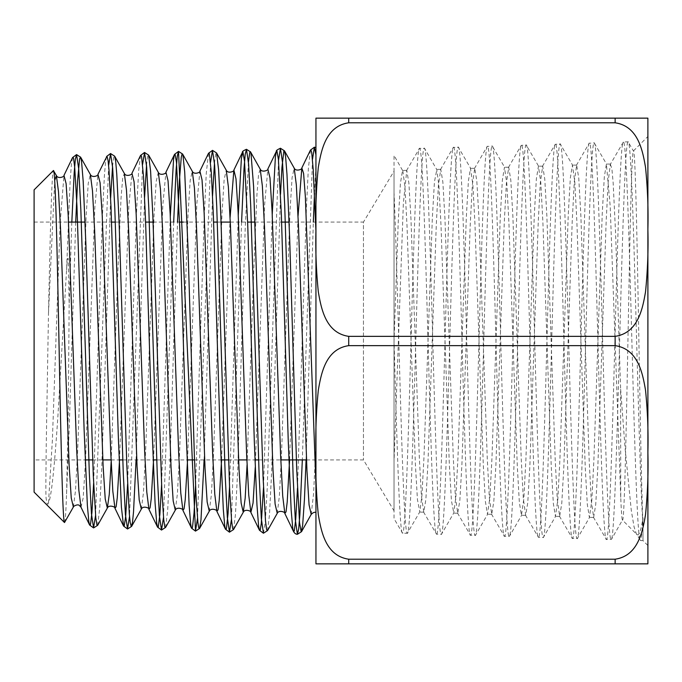 <?xml version="1.0" encoding="UTF-8"?>
<svg xmlns="http://www.w3.org/2000/svg" width="682" height="682" viewBox="0 0 682 682"><rect width="100%" height="100%" fill="white"/><g stroke="black" fill="none" stroke-linecap="round" stroke-linejoin="round"><path stroke-width="0.51" stroke-dasharray="3.41 2.56" d="M315.945 119.086L315.945 562.914M315.945 484.885L315.945 512.404M647.9 562.914L647.9 119.086M647.883 563.852L315.954 563.852L348.715 563.852L348.715 559.206L615.13 559.206C638.378 555.821 642.674 530.963 645.522 514.731C647.644 493.47 648.429 472.703 647.883 452.43C648.429 432.149 647.644 411.382 645.522 390.121C642.674 373.889 638.378 349.031 615.13 345.646L348.715 345.646C325.467 349.031 321.162 373.889 318.323 390.121C316.201 411.382 315.416 432.149 315.954 452.43C315.416 472.703 316.201 493.47 318.323 514.731C321.162 530.963 325.467 555.821 348.715 559.206M615.13 336.354C638.378 332.969 642.674 308.111 645.522 291.879C647.644 270.618 648.429 249.851 647.883 229.57C648.429 209.297 647.644 188.53 645.522 167.269C642.674 151.037 638.378 126.179 615.13 122.794L348.715 122.794C325.467 126.179 321.162 151.037 318.323 167.269C316.201 188.53 315.416 209.297 315.954 229.57C315.416 249.851 316.201 270.618 318.323 291.879C321.162 308.111 325.467 332.969 348.715 336.354L615.13 336.354L615.13 345.646M615.13 122.794L615.13 118.148L348.715 118.148L348.715 122.794M315.954 118.148L348.715 118.148M593.366 517.161L606.4 539.488C603.561 542.164 600.731 447.119 597.909 341.179C595.062 235.179 592.249 140.245 589.401 143.041C586.58 140.407 583.749 235.077 580.919 340.693C578.097 446.36 575.241 541.295 572.42 538.43C569.589 541.039 566.751 446.514 563.929 341.179C561.09 235.827 558.268 141.293 555.429 144.098C552.599 141.481 549.777 235.75 546.93 340.864C544.117 445.883 541.269 540.178 538.439 537.373C535.617 539.982 532.778 446.054 529.957 341.281C527.118 236.424 524.288 142.41 521.457 145.155C518.618 142.529 515.805 236.245 512.958 340.761C510.136 445.278 507.306 539.095 504.458 536.316C501.645 538.942 498.798 445.414 495.976 341.119C493.146 236.952 490.307 143.433 487.477 146.212C484.646 143.621 481.824 236.807 478.986 340.761C476.155 444.724 473.325 538.089 470.486 535.259C467.664 537.859 464.826 444.928 462.004 341.29C459.174 237.592 456.326 144.499 453.504 147.269C450.674 144.652 447.835 237.464 445.014 340.881C442.175 444.212 439.353 536.964 436.506 534.202C433.684 536.768 430.853 444.306 428.023 341.205C425.201 238.103 422.346 145.556 419.524 148.326C416.693 145.769 413.863 237.924 411.041 340.693C408.194 443.581 405.372 535.924 402.533 533.145L394.034 518.652L394.034 175.197L394.034 461.347L403.369 203.227L406.779 170.406L408.868 182.929L410.956 218.734L419.302 457.008L421.391 495.823L423.769 512.131L425.858 499.514L427.946 463.589L436.292 224.693L438.373 185.751L440.76 169.349L442.848 181.975L444.928 218.01L453.283 457.767L455.371 496.803L457.75 513.188L459.83 500.52L461.919 464.374L470.265 223.935L472.353 184.762L474.732 168.292L476.82 181.011L478.909 217.285L487.255 458.483L489.344 497.758L491.722 514.245L493.811 501.526L495.899 465.158L504.245 223.167L506.334 183.765L508.712 167.235L510.801 180.048L512.89 216.544L521.236 459.191L523.324 498.704L525.694 515.302L527.783 502.506L529.871 465.908L538.226 222.392L540.314 182.767L542.693 166.169L544.773 179.076L546.862 215.802L555.208 459.924L557.296 499.667L559.675 516.351L561.763 503.469L563.852 466.633L572.207 221.616L574.287 181.77L576.665 165.112L578.754 178.087L580.842 215.043L589.188 460.674L591.277 500.648L593.647 517.408L595.736 504.424L597.824 467.358L606.179 220.866L608.267 180.79L610.356 164.294L623.374 141.984C620.56 139.299 617.721 234.642 614.891 340.872C612.061 447.06 609.222 542.326 606.4 539.488L611.413 539.411L622.444 520.076C621.882 519.42 621.319 512.003 620.748 497.826L620.611 388.911L625.121 448.526L631.285 510.417L634.064 526.922L636.306 533.725L640.372 540.545C637.534 543.204 634.72 447.776 631.882 341.307C629.051 234.787 626.221 139.111 623.374 141.984L628.148 141.83C630.611 140.04 633.109 211.062 635.564 301.964C638.054 392.227 640.517 491.108 642.99 525.208L642.99 540.63L647.9 545.54L647.9 136.46L633.408 150.952C631.626 150.415 629.853 237.276 628.011 336.541C626.187 435.176 624.32 524.748 622.444 520.076L636.911 534.543C638.974 536.427 640.995 530.801 642.99 517.647C642.112 532.83 641.242 540.459 640.372 540.545L642.99 540.63L642.99 517.647M289.091 222.085L363.455 222.085L363.455 459.915L363.455 222.085L394.034 171.191L394.034 510.809L394.034 171.191M306.482 459.915L363.455 459.915L394.034 510.809M423.479 511.875L436.506 534.202L441.544 534.125L453.794 512.941L455.874 496.794L457.963 457.707L466.317 217.208L468.398 180.986L470.486 168.292L472.873 184.779L474.953 224.003L483.299 465.141L485.388 501.483L487.477 514.245L489.855 497.775L491.944 458.449L500.29 216.433L502.378 179.988L504.467 167.235L506.845 183.808L508.934 223.253L517.28 465.883L519.36 502.446L521.449 515.302L523.827 498.738L525.916 459.182L534.27 215.665L536.359 178.999L538.448 166.169L540.817 182.819L542.906 222.494L551.252 466.633L553.341 503.427L555.429 516.351L557.808 499.693L559.888 459.907L568.242 214.915L570.331 178.019L572.42 165.112L574.79 181.804L576.878 221.71L585.233 467.392L587.313 504.416L589.401 517.408L591.78 500.656L593.869 460.631L602.215 214.199L604.303 177.064L606.392 164.055L610.194 206.024L620.748 497.826M406.481 170.662L419.524 148.326L424.554 148.412L436.804 169.613L438.893 185.751L440.981 224.736L449.327 464.433L451.416 500.528L453.794 512.941M406.779 170.406L402.533 170.406L400.411 183.432L398.288 220.439L394.034 341C396.881 443.539 399.703 535.711 402.533 533.145L407.299 533.29C410.129 536.035 412.977 443.632 415.798 340.719C418.629 237.839 421.459 145.624 424.281 148.182C427.128 145.428 429.95 237.984 432.78 341.145C435.619 444.357 438.441 536.939 441.28 534.347C444.101 537.118 446.94 444.289 449.77 340.829C452.601 237.336 455.44 144.541 458.261 147.124L470.785 168.548M457.452 512.932L470.486 535.259L475.516 535.182L487.766 513.989M440.461 169.613L453.24 147.5L458.261 147.124C461.1 144.354 463.931 237.524 466.761 341.307C469.6 445.005 472.413 537.987 475.252 535.404C478.082 538.175 480.912 444.86 483.751 340.821C486.573 236.756 489.42 143.45 492.233 146.067L504.757 167.491M491.432 513.998L504.458 536.316L509.488 536.24L521.739 515.046M474.442 168.548L487.221 146.442L492.233 146.067C495.072 143.28 497.911 236.859 500.733 341.136C503.572 445.457 506.394 539.07 509.224 536.461C512.063 539.266 514.893 445.286 517.732 340.693C520.554 236.143 523.392 142.402 526.214 145.01L538.729 166.425M525.404 515.046L538.439 537.373L543.46 537.297L555.719 516.104M508.422 167.491L521.201 145.377L526.214 145.01C529.044 142.206 531.892 236.339 534.714 341.205C537.552 446.088 540.374 540.135 543.204 537.518C546.043 540.34 548.865 446.011 551.704 340.881C554.526 235.682 557.365 141.327 560.195 143.953L572.701 165.359M559.385 516.104L572.42 538.43L577.432 538.354L589.691 517.161M542.403 166.425L555.182 144.32L560.195 143.953C563.017 141.14 565.864 235.827 568.694 341.29C571.525 446.693 574.355 541.218 577.177 538.575C580.015 541.406 582.846 446.505 585.676 340.761C588.515 235.06 591.337 140.253 594.175 142.896L606.673 164.294M576.375 165.359L589.154 143.263L594.175 142.896C596.997 140.049 599.836 235.145 602.666 341.111C605.497 447.162 608.335 542.292 611.149 539.633C613.996 542.48 616.826 446.983 619.657 340.642C622.496 234.42 625.309 139.196 628.148 141.83L633.408 150.952C635.044 147.679 636.664 217.157 638.258 305.971C639.869 394.869 641.438 490.912 642.99 525.208M402.533 170.406L394.034 155.453L394.034 192.81C396.242 242.238 398.459 331.946 400.675 406.148C402.883 480.938 405.091 534.313 407.299 533.29L419.822 511.875L421.902 495.797L423.991 456.931L432.337 217.976L434.425 181.983L436.804 169.613M636.306 533.725L636.911 534.543M610.356 164.294L611.89 168.744L613.135 182.529L615.624 234.097L620.611 388.911M402.832 170.671L404.92 186.706L407.001 225.469L415.355 463.717L417.435 499.574L419.822 511.875M310.429 150.134L308.324 169.034L306.397 208.402L297.48 488.193M272.237 214.37L263.508 487.502M238.257 215.154L229.544 486.718M208.513 153.288L206.279 173.254L204.25 216.654L195.572 485.84M170.295 216.492L161.6 484.902M140.56 155.419L138.617 170.994L136.434 214.088L127.619 484.015M106.571 156.493L105.497 162.222L104.363 176.22L102.249 219.971L93.639 483.154M72.582 157.559L71.422 164.2L70.11 181.617L66.572 269.97L57.774 418.433C54.296 469.881 51.201 498.039 48.482 502.907C47.714 505.686 46.905 503.981 46.052 497.8C45.609 491.577 46.086 463.044 46.24 445.167L48.49 313.174C50.136 234.412 51.815 170.568 53.418 170.551M64.509 522.531C65.182 522.966 65.873 513.427 66.572 493.921L68.285 411.417L69.155 304.291L68.319 259.961C68.089 255.673 67.049 260.541 67.1 262.604L66.572 269.97M34.1 459.915L34.1 222.085L34.1 459.915L85.216 459.915M92.65 459.915L102.82 459.915M111.081 459.915L119.171 459.915M122.751 459.915L153.118 459.915M156.707 459.915L187.064 459.915M194.523 459.915L221.002 459.915M228.479 459.915L238.589 459.915M246.858 459.915L254.949 459.915M258.555 459.915L280.796 459.915M34.1 189.869L34.1 492.131M66.572 493.921L69.172 429.481L75.702 222.085M97.654 525.319L99.794 507.391L101.754 467.758L110.62 198.147M112.556 166.28L113.587 157.747L114.158 156.025L114.644 156.169M136.076 459.915L144.593 197.405M146.528 165.249L147.355 157.806L147.985 155.215L148.625 155.112M165.59 527.433L167.704 510.017L169.801 467.315L177.533 222.085M204.097 459.915L212.545 195.973M214.472 163.117L215.683 153.936L216.569 152.973M233.551 529.539L235.469 514.441L237.762 468.858L245.17 229.246L248.444 162.103M267.54 530.596L269.467 515.021L271.658 471.433L280.515 194.285M306.073 459.915L313.345 222.085M314.487 193.33L315.945 166.11M615.13 563.852L615.13 559.206M348.715 336.354L348.715 345.646M48.482 502.907L52.361 440.623L60.101 223.543L63.972 175.393M80.979 507.169L83.17 498.031L85.361 463.521M85.531 459.915L94.849 207.268L97.952 174.345M119.538 459.915L128.838 206.169L131.941 173.279M153.552 459.915L162.828 205.052L165.922 172.205M187.559 459.915L196.817 203.961L199.903 171.122M221.565 459.915L230.09 217.541M255.238 467.494L264.701 203.611L267.856 169M289.586 459.915L298.043 216.006M312.475 159.452L302.331 459.915M278.503 160.372L267.225 488.244L265.332 521.577L263.457 533.23M241.581 222.085L231.471 519.19M210.55 162.307L197.49 518.26M173.671 222.085L163.51 517.357M142.589 164.422L129.537 516.41M108.617 165.479L95.557 515.413M71.823 222.085L69.155 304.291M48.49 313.174L54.713 180.466M73.375 507.016L75.497 490.673L77.62 451.535L86.12 216.373L88.242 183.424L90.365 174.507M111.166 461.791L117.756 273.823L121.046 197.933L122.7 178.181L124.346 173.441M141.319 509.113L143.442 492.719L145.564 453.112L154.064 214.864L156.195 181.446L158.318 172.367M175.291 510.153L177.422 493.666L179.545 453.845L188.036 214.174L190.167 180.525L192.29 171.284M209.272 511.202L211.394 494.578L213.517 454.562L222.008 213.509L224.131 179.622L226.254 170.219M247.072 464.86L253.653 272.425L256.935 194.583L258.58 174.251L260.226 169.17M277.233 513.341L279.347 496.436L281.47 455.934L289.961 211.949L292.084 177.644L294.206 168.13M311.197 514.416L313.575 493.828L315.945 444.314M423.769 512.131L419.524 512.131M440.76 169.349L436.514 169.349M457.75 513.188L453.496 513.188M474.732 168.292L470.486 168.292M491.722 514.245L487.477 514.245M508.712 167.235L504.467 167.235M525.694 515.302L521.449 515.302M542.693 166.169L538.448 166.169M559.675 516.351L555.429 516.351M576.665 165.112L572.42 165.112M593.647 517.408L589.401 517.408M610.637 164.055L606.392 164.055M34.1 222.085L68.524 222.085M85.088 222.085L111.601 222.085M115.326 222.085L145.607 222.085M153.075 222.085L179.622 222.085M183.33 222.085L213.628 222.085M217.328 222.085L221.07 222.085M230.294 222.085L247.634 222.085M255.077 222.085L281.623 222.085"/><path stroke-width="1.02" d="M315.954 563.852L315.945 119.086A32.77 32.77 0 0 1 315.954 118.148L647.883 118.148L615.13 118.148L615.13 122.794C638.378 126.179 642.674 151.037 645.522 167.269C647.644 188.53 648.429 209.297 647.883 229.57C648.429 249.851 647.644 270.618 645.522 291.879C642.674 308.111 638.378 332.969 615.13 336.354L348.715 336.354C325.467 332.969 321.162 308.111 318.323 291.879C316.201 270.618 315.416 249.851 315.954 229.57C315.416 209.297 316.201 188.53 318.323 167.269C321.162 151.037 325.467 126.179 348.715 122.794L615.13 122.794M315.945 231.582L313.251 169.929L311.717 152.7L310.847 149.818L310.429 150.134L314.385 147.184L315.945 154.882L315.945 147.534L314.385 147.184L312.475 159.452M647.883 118.148L647.9 562.914A32.77 32.77 0 0 1 647.883 563.852L315.954 563.852L348.715 563.852L348.715 559.206C325.467 555.821 321.162 530.963 318.323 514.731C316.201 493.47 315.416 472.703 315.954 452.43C315.416 432.149 316.201 411.382 318.323 390.121C321.162 373.889 325.467 349.031 348.715 345.646L615.13 345.646C638.378 349.031 642.674 373.889 645.522 390.121C647.644 411.382 648.429 432.149 647.883 452.43C648.429 472.703 647.644 493.47 645.522 514.731C642.674 530.963 638.378 555.821 615.13 559.206L348.715 559.206M647.9 545.54L647.9 136.46M297.48 488.193L295.758 518.993L294.326 530.639L293.874 531.645L293.465 531.355L292.714 528.021L291.146 509.778L288.222 440.197L281.342 214.284L278.418 159.435L276.926 150.927L276.287 151.592L275.383 157.184L272.237 214.37M263.508 487.502L261.3 523.205L260.209 530.084L259.484 530.289L258.606 526.12L256.943 504.68L254.309 441.22L247.737 225.026L244.54 161.387L242.903 151.95L241.377 158.522L238.257 215.154M229.544 486.718L228.035 513.836L226.467 528.218L226.074 529.368L225.495 529.215L224.728 525.848L223.304 509.377L220.295 439.327L213.406 216.254L211.292 172.009L209.314 153.765L208.513 153.288L199.903 171.122L202.025 179.86L204.148 213.065L212.639 453.53L214.762 494.058L216.876 511.364L218.052 509.829L219.22 500.418L221.565 459.915M195.572 485.84L194.046 512.949L192.477 527.263L192.119 528.269L191.506 528.158L190.67 524.194L189.119 505.106L185.879 425.517L180.039 233.312L176.45 162.154L175.052 154.166L174.149 155.658L173.56 159.358L170.295 216.492M161.6 484.902L159.903 514.271L158.284 526.905L157.525 527.101L156.707 523.196L155.078 503.197L151.864 424.187L145.573 221.147L143.535 176.877L141.583 156.715L141.021 155.146L140.56 155.419L131.941 173.279L134.064 181.727L136.187 214.463L144.678 452.013L146.8 492.114L148.923 509.284L150.083 507.817L151.234 498.815L153.552 459.915M127.619 484.015L125.71 516.069L124.209 526.044L123.553 526.061L114.951 508.235L116.102 506.794L117.244 497.962L119.538 459.915M129.537 516.41L127.543 528.993L123.553 526.052L121.405 507.169L118.412 439.276L111.004 206.919L108.967 169.562L108.071 160.551L106.989 156.161L97.952 174.345L100.084 182.665L102.206 215.188L110.706 451.373L112.828 491.245L114.951 508.235C116.017 507.11 108.924 504.271 107.347 508.073L109.256 494.45L111.166 461.791M93.639 483.154L91.959 512.344L90.536 524.066L90.135 525.149L89.589 525.004L88.839 521.645L87.356 505.251L84.108 429.464L76.981 206.544L74.713 167.329L73.562 158.42L73.085 157.278L72.582 157.559L63.972 175.393L66.103 183.629L68.226 215.93L76.725 450.666L78.856 490.307L80.979 507.169L79.436 505.541C77.603 503.401 72.062 507.186 73.375 507.016L64.509 522.531L34.1 492.131L34.1 189.869L53.418 170.551L56.384 175.555L58.507 191.787L60.63 230.789L69.129 465.167L71.252 498.013L73.375 507.016M85.216 459.915L92.65 459.915M102.82 459.915L111.081 459.915M119.171 459.915L122.751 459.915M153.118 459.915L156.707 459.915M187.064 459.915L194.523 459.915M221.002 459.915L228.479 459.915M238.589 459.915L246.858 459.915M254.949 459.915L258.555 459.915M280.796 459.915L306.482 459.915M53.418 170.551C55.361 168.488 57.049 244.633 59.053 345.348C60.886 438.893 62.684 522.949 64.509 522.531M75.702 222.085L77.603 180.508L79.572 159.059L80.51 157.03L81.508 160.867L83.178 181.19L85.847 243.252L93.289 475.618L95.77 517.629L96.87 524.748L97.654 525.328L93.57 527.936L91.422 513.537L89.308 472.993L80.834 209.425L78.703 168.914L76.58 154.592L75.378 159.162L74.193 172.461L71.823 222.085M110.62 198.147L112.556 166.28M131.941 173.279C132.811 174.507 126.008 177.226 124.346 173.441L114.644 156.169L115.693 161.412L116.784 174.345L119.06 221.309L126.801 465.005L129.307 513.751L130.211 522.54L131.302 526.615L132.47 522.557L133.519 511.977L136.076 459.915M144.593 197.405L146.528 165.249M197.49 518.26L195.495 531.108L178.522 151.413L174.541 154.354L165.922 172.205C166.817 173.45 159.929 176.126 158.318 172.367L148.625 155.112L150.611 171.31L152.887 216.927L161.796 489.284L163.723 519.522L164.686 526.351L165.07 527.476L165.59 527.433L161.489 530.05L159.383 515.507L157.269 474.519L148.778 207.874L146.656 166.945L144.541 152.478L142.589 164.422M177.533 222.085L179.392 180.577L181.284 157.073L182.103 153.944L182.904 154.874L184.703 171.89L188.002 248.205L194.43 457.554L196.237 499.65L197.882 522.242L198.522 526.751L199.059 528.567L199.562 528.49L200.977 519.906L204.097 459.915M212.545 195.973L214.472 163.117M230.09 217.541L233.883 170.048C234.855 171.242 227.848 174.021 226.254 170.219L216.569 152.973L218.598 169.724L220.738 213.381L229.621 488.423L231.599 520.63L232.622 528.439L233.551 529.547L229.45 532.173L227.336 517.459L225.213 476.053L216.731 206.314L214.617 164.959L212.494 150.355L210.55 162.307M248.444 162.103L249.723 152.666L250.362 151.702L250.993 153.45L253.593 186.348L263.082 477.434L265.52 521.074L266.483 528.985L267.131 530.809L267.54 530.596L263.431 533.23L261.308 518.414L259.186 476.709L250.712 205.657L248.598 164.012L246.466 149.307L245.23 154.243L244.003 168.607L241.581 222.085M280.515 194.285L281.93 167.508L283.848 151.14L284.505 150.867L285.605 156.672L286.986 174.473L289.671 238.444L296.704 469.225L299.534 522.651L301.205 531.909L302.637 525.438L304.445 499.352L306.073 459.915M313.345 222.085L314.487 193.33M615.13 336.354L615.13 345.646M615.13 559.206L615.13 563.852M348.715 122.794L348.715 118.148M348.715 345.646L348.715 336.354M85.361 463.521L85.531 459.915M165.922 172.205L168.045 180.807L170.168 213.764L178.658 452.737L180.781 493.052L182.904 510.324L184.063 508.823L185.231 499.642L187.559 459.915M302.331 459.915L299.884 514.595L298.648 529.266L297.412 534.287L295.28 519.42L293.166 477.545L284.684 204.864L282.57 163.007L280.438 148.241C277.293 149.69 275.971 150.671 276.449 151.191L267.856 169C268.819 170.202 261.82 172.964 260.226 169.17L250.533 151.907L246.466 149.298C243.329 150.679 242.008 151.651 242.485 152.231L233.883 170.048L236.006 178.88L238.129 212.332L246.62 454.348L248.742 495.106L250.865 512.421L253.048 503.052L255.238 467.494M267.856 169L269.978 177.832L272.101 211.505L280.6 455.141L282.723 496.146L284.846 513.495L286.031 511.824L287.216 501.909L289.586 459.915M298.043 216.006L301.828 167.96L303.592 173.45L305.357 196.621L315.945 484.885M310.429 150.134L301.828 167.96C302.723 169.187 295.877 171.932 294.206 168.13L284.496 150.85L280.438 148.241L278.503 160.372M231.471 519.19L229.476 532.173M199.903 171.122C200.849 172.358 193.85 175.061 192.29 171.284L194.413 187.942L196.535 227.89L205.026 468.244L207.149 501.986L209.272 511.202L199.562 528.49L195.495 531.116L191.506 528.158L182.904 510.324C183.799 509.113 176.953 506.359 175.291 510.153L165.59 527.433M178.488 151.413L177.286 156.212L176.084 170.108L173.671 222.085M163.51 517.357L161.523 530.059L157.525 527.101L148.923 509.284C149.904 508.09 142.896 505.328 141.319 509.113L131.617 526.385L127.543 529.002M127.543 528.993L125.403 514.535L123.289 473.828L114.806 208.607L112.675 167.908L110.561 153.535L108.617 165.479M95.557 515.413L93.57 527.936L89.589 525.004L80.979 507.169M54.713 180.466L56.384 175.555C58.038 179.332 64.841 176.621 63.972 175.393M97.952 174.345C98.822 175.572 92.027 178.283 90.365 174.507L92.488 190.875L94.61 230.081L103.101 465.866L105.224 498.943L107.347 508.073L97.654 525.328M124.346 173.441L126.468 189.946L128.591 229.399L137.073 466.641L139.196 499.923L141.319 509.113M158.318 172.367L160.44 188.982L162.563 228.692L171.054 467.451L173.177 500.946L175.291 510.153M226.254 170.219L228.376 186.868L230.507 227.038L239.007 469.011L241.13 503.001L243.252 512.267L245.162 498.286L247.072 464.86M260.226 169.17L262.348 185.854L264.48 226.262L272.979 469.77L275.102 503.989L277.233 513.341L267.54 530.596M294.206 168.13L296.329 184.899L298.452 225.529L306.951 470.478L309.074 504.927L311.197 514.416L301.521 531.662L297.437 534.287M297.412 534.287C295.835 534.27 294.522 533.298 293.465 531.355L284.846 513.495C285.741 512.242 278.844 509.565 277.233 513.341M263.431 533.23L259.484 530.289L250.865 512.421C251.726 511.193 244.923 508.465 243.252 512.267L233.551 529.539M229.45 532.165L225.495 529.215L216.876 511.364C217.746 510.136 210.943 507.417 209.272 511.202M216.569 152.973L212.494 150.355L208.513 153.288M144.516 152.478L140.56 155.419M110.535 153.535L106.571 156.493M76.555 154.592L72.582 157.559M68.524 222.085L85.088 222.085M111.601 222.085L115.326 222.085M145.607 222.085L153.075 222.085M179.622 222.085L183.33 222.085M213.628 222.085L217.328 222.085M221.07 222.085L230.294 222.085M247.634 222.085L255.077 222.085M281.623 222.085L289.091 222.085M315.945 512.404C314.445 511.977 312.859 512.642 311.197 514.416M90.365 174.507L80.655 157.227L76.58 154.592M192.29 171.284L182.606 154.038L178.522 151.413M114.644 156.169L110.561 153.535M148.625 155.112L144.541 152.478"/></g></svg>
